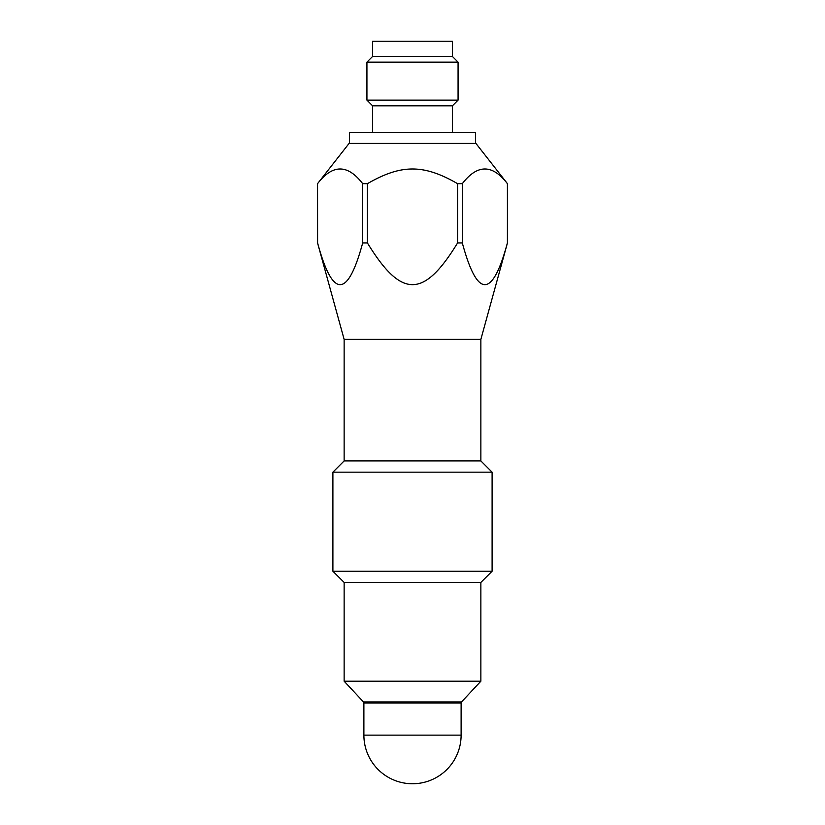 <?xml version="1.0" encoding="UTF-8"?>
<svg xmlns="http://www.w3.org/2000/svg" width="825" height="825" viewBox="0 0 825 825"><rect width="100%" height="100%" fill="white"/><g stroke="black" fill="none" stroke-linecap="round" stroke-linejoin="round"><path stroke-width="1.24" d="M363.887 735.137A48.613 48.613 0 0 0 412.5 783.75A48.613 48.613 0 0 0 461.113 735.137L363.887 735.137L363.887 702.982L461.113 702.982L461.526 701.951L363.474 701.951L344.138 681.202L480.862 681.202L480.862 582.46L344.138 582.46L332.898 571.22L332.898 472.168L492.102 472.168L480.862 460.927L344.138 460.927L344.138 339.384L317.553 242.921L317.553 183.676L349.078 143.416L475.922 143.416L507.447 183.676L507.406 242.921C492.381 298.557 477.345 298.557 462.309 242.921L457.597 242.921C423.607 298.557 401.393 298.557 367.403 242.921L362.691 242.921C347.655 298.557 332.619 298.557 317.594 242.921L317.553 183.676C332.619 164.093 347.655 164.093 362.691 183.676L362.691 242.921M475.551 143.416L475.551 132.402L349.449 132.402L349.449 143.416M372.622 132.402L372.622 105.817L366.929 100.114L366.929 62.143L458.071 62.143L452.378 56.44L372.622 56.44L372.622 41.25L452.378 41.25L452.378 56.44M458.071 62.143L458.071 100.114L452.378 105.817L372.622 105.817M458.071 100.114L366.929 100.114M480.862 460.927L480.862 339.384L344.138 339.384M480.862 582.46L492.102 571.22L332.898 571.22M367.403 242.921L367.403 183.676L362.691 183.676M462.309 242.921L462.309 183.676C477.345 164.093 492.381 164.093 507.406 183.676L507.447 242.921L480.862 339.384M462.309 183.676L457.597 183.676L457.597 242.921M367.403 183.676C401.393 164.093 423.607 164.093 457.597 183.676M344.138 681.202L344.138 582.46M461.526 701.951L480.862 681.202M461.113 735.137L461.113 702.982M363.474 701.951L363.887 702.982M452.378 105.817L452.378 132.402M372.622 56.44L366.929 62.143M492.102 472.168L492.102 571.22M344.138 460.927L332.898 472.168"/></g></svg>
